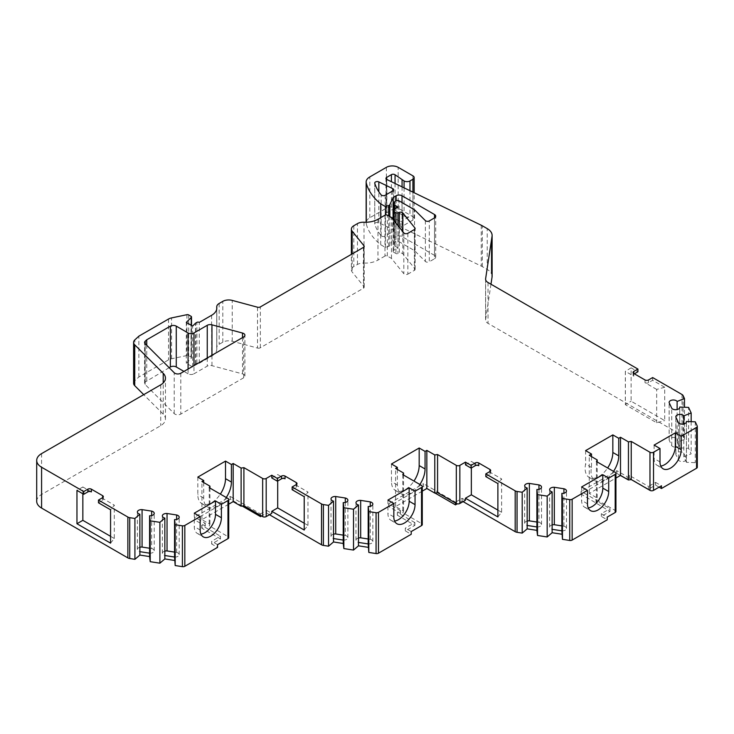 <?xml version="1.0" encoding="UTF-8"?>
<svg xmlns="http://www.w3.org/2000/svg" width="734" height="734" viewBox="0 0 734 734"><rect width="100%" height="100%" fill="white"/><g stroke="black" fill="none" stroke-linecap="round" stroke-linejoin="round"><path stroke-width="0.55" stroke-dasharray="3.67 2.75" d="M381.643 236.109A2.505 1.44 0 0 0 385.185 236.109L392.938 231.623A2.505 1.44 0 0 0 393.672 230.604A2.505 1.44 0 0 0 392.782 229.494L378.836 222.741A2.505 1.44 0 0 0 376.175 222.54A2.505 1.44 0 0 0 374.735 223.852A2.505 1.44 0 0 0 374.762 224.09A75.033 43.324 0 0 0 381.157 235.715A2.505 1.44 0 0 0 381.643 236.109M169.15 367.688L145.213 382.038A4.165 2.404 0 0 0 144.58 383.313A4.165 2.404 0 0 0 145.139 384.515L174.224 413.6A4.165 2.404 0 0 0 174.885 414.095A4.165 2.404 0 0 0 180.784 414.095L243.688 377.781A4.165 2.404 0 0 0 244.908 376.074A4.165 2.404 0 0 0 242.504 373.89L211.952 365.67A4.165 2.404 0 0 0 207.245 366.147L193.978 373.808L193.978 365.633M386.69 179.417L386.69 212.768A2.505 1.44 0 0 0 385.956 213.787A2.505 1.44 0 0 0 386.69 214.814A2.505 1.44 0 0 0 386.855 214.897L386.855 179.5M393.828 220.503L393.828 252.294A2.505 1.44 0 0 1 393.094 251.276A2.505 1.44 0 0 1 393.828 250.257L397.956 247.872L394.562 245.908A2.505 1.44 0 0 1 393.828 244.89A2.505 1.44 0 0 1 393.91 244.532L394.874 242.367A2.505 1.44 0 0 1 396.644 241.339A2.505 1.44 0 0 1 399.067 241.706L414.563 250.652L425.371 261.46A2.505 1.44 0 0 0 425.766 261.763A2.505 1.44 0 0 0 429.307 261.763L429.307 220.916M384.983 215.2L384.983 256.038A1.67 0.963 0 0 1 387.341 256.038L391.47 258.423L403.828 273.727A2.505 1.44 0 0 0 404.333 274.14A2.505 1.44 0 0 0 407.865 274.14L407.865 233.293M686.418 422.004L686.418 458.906L683.822 453.291A4.165 2.404 0 0 0 679.143 451.896A4.165 2.404 0 0 0 675.831 454.254A4.165 2.404 0 0 0 675.867 454.566L678.436 460.099A4.165 2.404 0 0 0 679.335 460.869A4.165 2.404 0 0 0 683.877 461.392A4.165 2.404 0 0 0 686.446 459.172A4.165 2.404 0 0 0 686.418 458.906L686.418 462.31L695.272 462.668L697.217 466.852L697.217 426.004M139.873 547.252A4.165 2.404 0 0 0 137.377 549.463A4.165 2.404 0 0 0 138.598 551.161A4.165 2.404 0 0 0 139.873 551.665M333.511 534.15A4.165 2.404 0 0 0 331.006 536.352A4.165 2.404 0 0 0 332.227 538.059A4.165 2.404 0 0 0 333.511 538.563M527.168 521.048A4.165 2.404 0 0 0 524.672 523.25A4.165 2.404 0 0 0 525.893 524.948A4.165 2.404 0 0 0 527.168 525.452M683.097 395.598L683.097 436.446L684.483 439.418L677.124 442.281L677.124 438.877A4.165 2.404 0 0 0 672.454 437.482A4.165 2.404 0 0 0 669.142 439.84A4.165 2.404 0 0 0 669.169 440.152L671.738 445.685A4.165 2.404 0 0 0 672.647 446.465A4.165 2.404 0 0 0 677.188 446.978A4.165 2.404 0 0 0 679.757 444.758A4.165 2.404 0 0 0 679.73 444.492L679.73 407.59M164.838 551.115A4.165 2.404 0 0 0 162.342 553.326A4.165 2.404 0 0 0 163.563 555.023A4.165 2.404 0 0 0 164.838 555.528M358.476 538.013A4.165 2.404 0 0 0 355.972 540.215A4.165 2.404 0 0 0 357.192 541.921A4.165 2.404 0 0 0 358.476 542.426M552.133 524.902A4.165 2.404 0 0 0 549.628 527.113A4.165 2.404 0 0 0 550.858 528.81A4.165 2.404 0 0 0 552.133 529.315M188.078 369.037L188.078 373.808A4.165 2.404 0 0 0 193.978 373.808M188.078 373.808L183.959 371.422M659.114 487.147L655.581 485.101L648.507 489.183L629.359 478.128L627.295 479.32M620.395 475.467L616.854 473.421L581.071 494.083L609.982 511.424L601.339 516.415L607.238 519.819M463.099 501.616L462.117 501.047L457.282 503.827M435.023 493.055L423.454 486.376L388.598 506.506L400.507 513.378L397.342 515.213L414.903 525.351L405.324 530.884L411.214 534.288M269.433 514.717L266.607 513.084L261.598 515.974M242.192 506.029L230.32 499.175L194.519 519.846L205.272 526.049L201.722 528.104L220.448 538.912L211.667 543.986L217.558 547.39M36.7 501.267A16.671 9.625 180 0 1 41.581 494.468L160.718 425.683A16.671 9.625 0 0 0 165.453 418.967A16.671 9.625 0 0 0 163.214 414.15L143.717 394.653M211.612 315.29L211.612 356.137L199.281 363.257A1.67 0.963 0 0 0 196.877 363.229L195.703 363.908A1.67 0.963 0 0 0 195.437 364.11L192.638 366.908L186.317 363.257L191.28 358.284A1.67 0.963 0 0 0 191.51 357.807A1.67 0.963 0 0 0 191.014 357.119L188.666 355.761A1.67 0.963 0 0 0 186.913 355.54L171.572 358.761A8.34 4.817 0 0 0 168.526 359.88L138.854 377.01L134.873 380.689A8.34 4.817 0 0 0 133.606 383.24M211.612 356.137A17.763 10.248 0 0 0 216.814 348.889A17.763 10.248 0 0 0 216.759 348.081L216.759 308.849M257.515 307.207L257.515 348.054L232.228 341.246A8.34 4.817 0 0 0 222.806 342.2L219.172 344.301A8.34 4.817 0 0 0 216.732 347.705A8.34 4.817 0 0 0 216.759 348.081M257.515 348.054A2.505 1.44 0 0 0 260.341 347.76L363.458 288.223A2.505 1.44 0 0 0 364.192 287.205A2.505 1.44 0 0 0 363.954 286.599L352.164 271.993A8.34 4.817 0 0 1 351.384 269.965L351.384 254.349M364.009 222.218L364.009 263.066A8.34 4.817 0 0 0 357.458 264.46L353.825 266.561A8.34 4.817 0 0 0 351.384 269.965M364.009 263.066A17.763 10.248 0 0 0 377.964 260.093L377.964 219.255M384.983 256.038L377.964 260.093M414.38 229.54L414.38 270.378L407.865 274.14M414.38 270.378A2.505 1.44 0 0 0 415.114 269.36A2.505 1.44 0 0 0 414.875 268.745L402.847 253.854A2.505 1.44 0 0 0 399.324 253.212L399.324 227.311M393.828 252.294L395.938 253.514A1.67 0.963 0 0 0 397.956 253.67L399.324 253.212M434.5 258.763A4.165 2.404 0 0 0 435.721 257.056A4.165 2.404 0 0 0 434.5 255.359L434.5 217.915L434.5 258.763L429.307 261.763M434.5 255.359L402.012 236.596A4.165 2.404 0 0 0 396.112 236.596L396.112 200.611M492.11 276.278A16.671 9.625 180 0 0 487.229 269.47L482.33 266.644A16.671 9.625 0 0 0 481.256 266.075L400.792 227.09L412.921 220.09A4.165 2.404 0 0 0 414.141 218.393A4.165 2.404 0 0 0 412.921 216.686L398.177 208.181A8.34 4.817 0 0 0 386.387 208.181L369.808 217.75A12.506 7.221 0 0 0 366.147 222.861A12.506 7.221 0 0 0 366.275 223.907A83.373 48.132 180 0 0 380.707 244.725L385.442 247.459L388.662 246.385A2.505 1.44 0 0 0 389.827 245.505L393.167 238.302L396.112 236.596M490.973 284.214L485.624 319.538A8.34 4.817 0 0 0 485.587 319.96A8.34 4.817 0 0 0 488.027 323.364L682.024 435.363L682.024 394.516M683.097 436.446A4.165 2.404 0 0 0 682.024 435.363M677.124 442.281L679.73 447.896L688.584 448.254L691.171 453.832L683.822 456.695L686.418 462.31M146.736 380.634L146.736 345.264M683.822 456.695L683.822 423.968M679.73 447.896L679.73 444.492L677.124 438.877L677.124 409.554M652.654 377.56L652.654 380.285L664.72 387.249L664.72 420.61L631.112 401.204L631.112 367.853L637.919 371.78M491.587 239.312L491.587 273.351M400.792 227.09L400.792 221.65L386.855 214.897M395.057 183.472L395.057 210.153L404.076 216.347A4.165 2.404 0 0 0 409.967 216.347L400.792 221.65M380.707 244.725L380.707 217.668M414.563 250.652L414.563 209.814M391.47 258.423L391.47 217.576M199.281 363.257L199.281 322.409M138.854 377.01L138.854 336.172M160.718 384.836L160.718 425.683M217.558 544.665L211.667 541.261L211.667 543.986M220.448 538.912L220.448 536.196L211.667 541.261M201.722 528.104L201.722 525.379L220.448 536.196M205.272 526.049L205.272 523.324L201.722 525.379M194.519 519.846L194.519 517.121L205.272 523.324M230.32 499.175L230.32 496.45L194.519 517.121M260.506 515.341L260.506 513.883L230.32 496.45M266.607 513.084L266.607 510.359L260.506 513.883M266.607 510.359L271.791 513.35M411.214 531.563L405.324 528.159L405.324 530.884M414.903 525.351L414.903 522.626L405.324 528.159M397.342 515.213L397.342 512.488L414.903 522.626M400.507 513.378L400.507 510.653L397.342 512.488M388.598 506.506L388.598 503.781L400.507 510.653M423.454 486.376L423.454 483.651L388.598 503.781M455.484 503.001L455.484 502.148L423.454 483.651M462.117 501.047L462.117 498.322L455.484 502.148M462.117 498.322L465.457 500.249M609.982 511.424L609.982 508.708L601.339 513.69L601.339 516.415M601.339 513.69L607.238 517.094M596.017 503.359L596.017 500.643L609.982 508.708M596.586 503.038L596.586 500.313L596.017 500.643M581.071 494.083L581.071 491.358L596.586 500.313M616.854 473.421L616.854 470.705L581.071 491.358M627.185 479.265L627.185 476.669L616.854 470.705M629.359 478.128L629.359 475.412L627.185 476.669M648.507 489.183L648.507 486.459L629.359 475.412M655.581 485.101L655.581 482.385L648.507 486.459M655.581 482.385L661.472 485.789M654.104 445.107L654.104 458.521A15.01 8.661 120 0 0 657.214 465.393A15.01 8.661 120 0 0 660.765 466.044M634.378 373.817L633.791 374.156A2.505 1.44 0 0 0 633.057 375.184A2.505 1.44 0 0 0 633.791 376.203L625.377 371.34L625.377 404.7L656.664 422.766L664.72 420.61M631.112 367.853L625.377 371.34M625.331 371.184L625.331 404.544L631.112 401.204M664.72 387.249L656.664 389.415L656.664 422.766M656.664 389.415L644.993 382.671A2.505 1.44 0 0 0 648.526 382.671L652.654 380.285M395.057 210.153A2.45 1.413 0 0 0 391.415 210.043L391.415 181.711M386.69 212.768L391.415 210.043M385.442 247.459L385.442 215.007M98.475 502.799L102.604 500.423A2.505 1.44 0 0 0 103.329 499.395A2.505 1.44 0 0 0 102.622 498.395L114.302 505.13L110.559 509.781M110.559 543.132L114.302 538.49L114.302 505.13M114.302 538.49L110.559 536.325M82.85 493.78L82.85 486.972L76.96 490.376M82.85 486.972L91.374 491.899M149.598 553.17A4.165 2.404 0 0 0 154.232 550.784A4.165 2.404 0 0 0 151.663 548.555L149.598 548.243M174.564 557.033A4.165 2.404 0 0 0 179.197 554.638A4.165 2.404 0 0 0 176.628 552.418L174.564 552.096M228.705 504.194L201.933 519.654L209.933 524.269L209.227 525.792L227.971 536.618A2.505 1.44 180 0 1 228.705 537.637M194.271 513.185L194.271 526.59A15.01 8.661 120 0 0 197.382 533.462A15.01 8.661 120 0 0 200.933 534.123M292.132 489.697L296.261 487.312A2.505 1.44 0 0 0 296.995 486.293A2.505 1.44 0 0 0 296.288 485.284L307.959 492.028L304.215 496.679M304.215 530.031L307.959 525.379L307.959 492.028M307.959 525.379L304.215 523.223M343.228 540.068A4.165 2.404 0 0 0 347.87 537.673A4.165 2.404 0 0 0 345.301 535.453L343.228 535.132M368.193 543.931A4.165 2.404 0 0 0 372.835 541.536A4.165 2.404 0 0 0 370.266 539.316L368.193 538.995M422.27 491.147L395.598 506.543L403.535 511.13L402.792 512.745L421.536 523.562A2.505 1.44 180 0 1 422.27 524.59M387.928 500.083L387.928 513.488A15.01 8.661 120 0 0 391.038 520.36A15.01 8.661 120 0 0 394.589 521.021M485.816 476.605L489.945 474.228A2.505 1.44 0 0 0 490.679 473.201A2.505 1.44 0 0 0 489.945 472.182L501.616 478.926L497.881 483.568M497.881 516.929L501.616 512.277L501.616 478.926M501.616 512.277L497.881 510.121M536.893 526.957A4.165 2.404 0 0 0 541.527 524.571A4.165 2.404 0 0 0 538.958 522.342L536.893 522.03M561.859 530.82A4.165 2.404 0 0 0 566.492 528.434A4.165 2.404 0 0 0 563.923 526.205L561.859 525.883M615.927 511.479A2.505 1.44 0 0 0 615.193 510.46L596.448 499.634L597.192 498.028L589.255 493.441L615.927 478.045M581.594 486.972L581.594 500.386A15.01 8.661 120 0 0 584.704 507.258A15.01 8.661 120 0 0 588.255 507.91M102.604 500.423L102.622 498.395M209.227 487.67L209.227 525.792M197.813 477.109L197.813 494.67A19.589 11.313 120 0 0 201.868 503.634A19.589 11.313 120 0 0 220.356 494.101M277.691 481.018L277.691 474.549L285.031 478.788M296.288 484.578L296.288 485.284M402.792 474.623L402.792 512.745M391.47 463.998L391.47 481.568A19.589 11.313 120 0 0 395.525 490.532A19.589 11.313 120 0 0 413.967 481.073M471.347 467.943L471.347 461.447L478.742 465.714M596.448 461.512L596.448 499.634M585.604 450.621L585.604 464.035A19.589 11.313 120 0 0 589.191 477.43A19.589 11.313 120 0 0 607.633 467.971M695.272 421.821L695.272 462.668M684.483 439.418L684.483 407.242M402.067 186.867L402.067 215.19M393.167 210.08L393.167 238.302M203.703 482.55L203.703 498.074A19.589 11.313 120 0 0 207.759 507.038A19.589 11.313 120 0 0 226.255 497.505M201.933 519.654L201.933 481.532M397.36 469.448L397.36 484.963A19.589 11.313 120 0 0 401.425 493.936A19.589 11.313 120 0 0 419.866 484.477M395.598 506.543L395.598 468.43M591.503 456.612L591.503 467.439A19.589 11.313 120 0 0 595.081 480.834A19.589 11.313 120 0 0 613.523 471.375M589.255 493.441L589.255 455.319M209.933 488.073L209.933 524.269M271.791 477.953L277.691 474.549M403.535 475.054L403.535 511.13M465.457 464.851L471.347 461.447M597.192 461.952L597.192 498.028M591.503 467.439L585.604 464.035M678.436 422.656L678.436 460.099M669.169 440.152L669.169 402.709M397.956 247.872L397.956 207.025M192.638 366.908L192.638 326.061M186.317 322.409L186.317 363.257M176.628 552.418L176.628 519.424M370.266 539.316L370.266 506.313M563.923 526.205L563.923 493.211M671.738 445.685L671.738 408.242M675.867 417.123L675.867 454.566M151.663 515.562L151.663 548.555M345.301 502.451L345.301 535.453M538.958 489.349L538.958 522.342M691.171 421.655L691.171 453.832M688.584 448.254L688.584 407.407M385.185 195.262L385.185 236.109M180.784 373.257L180.784 414.095M392.782 190.877L392.782 229.494M378.836 222.741L378.836 191.785M381.157 235.715L381.157 194.868M374.762 183.243L374.762 224.09M207.245 357.981L207.245 366.147M242.504 337.622L242.504 373.89M211.952 365.67L211.952 355.256M243.688 377.781L243.688 336.934M145.139 343.668L145.139 384.515M174.224 413.6L174.224 372.753M488.027 282.517L488.027 323.364M485.624 279.535L485.624 319.538M487.229 269.47L487.229 228.632M481.256 225.237L481.256 266.075M412.921 220.09L412.921 192.125M409.967 190.702L409.967 216.347M398.177 208.181L398.177 167.334M412.921 175.848L412.921 216.686M369.808 217.75L369.808 176.912M386.387 167.334L386.387 208.181M366.275 222.246L366.275 223.907M402.012 202.566L402.012 236.596M425.371 220.622L425.371 261.46M399.067 241.706L399.067 200.859M414.875 268.745L414.875 229.127M402.847 231.66L402.847 253.854M403.828 232.889L403.828 273.727M363.954 286.599L363.954 246.973M352.164 253.9L352.164 271.993M260.341 347.76L260.341 306.922M363.458 247.386L363.458 288.223M232.228 341.246L232.228 300.399M171.572 358.761L171.572 317.914M186.913 314.693L186.913 355.54M168.526 319.033L168.526 359.88M163.214 414.15L163.214 382.928M41.581 453.621L41.581 494.468M392.938 190.785L392.938 231.623M145.213 382.038L145.213 343.751M660.004 461.925L654.104 458.521M633.791 374.156L633.791 376.203M648.526 379.946L648.526 382.671M482.33 266.644L482.33 225.797M404.076 187.84L404.076 216.347M394.874 242.367L394.874 201.52M387.341 256.038L387.341 215.2M357.458 264.46L357.458 223.613M353.825 225.714L353.825 266.561M222.806 342.2L222.806 301.353M219.172 303.454L219.172 344.301M196.877 363.229L196.877 322.382M188.666 314.914L188.666 355.761M134.873 380.689L134.873 339.851M227.971 536.618L227.971 498.496M200.171 529.994L194.271 526.59M296.261 487.312L296.261 484.596M421.536 523.562L421.536 485.44M393.828 516.892L387.928 513.488M489.945 474.228L489.945 472.182M615.193 510.46L615.193 472.338M587.484 503.79L581.594 500.386M644.993 379.946L644.993 382.671M388.662 246.385L388.662 215.961M393.91 244.532L393.91 203.685M397.956 225.604L397.956 253.67M195.703 363.908L195.703 323.07M191.014 316.281L191.014 357.119M203.703 498.074L197.813 494.67M397.36 484.963L391.47 481.568M389.827 245.505L389.827 216.631M394.562 245.908L394.562 208.988M395.938 223.118L395.938 253.514M195.437 364.11L195.437 323.263M191.28 325.281L191.28 358.284M393.828 250.257L393.828 244.89M686.446 459.172L686.446 421.729M679.757 444.758L679.757 407.315M216.814 348.889L216.814 308.041M165.453 418.967L165.453 378.12M393.672 230.604L393.672 189.757M374.735 223.852L374.735 183.005M244.908 376.074L244.908 335.236M144.58 383.313L144.58 342.466M657.214 465.393L663.105 468.797M485.587 319.96L485.587 279.113M385.956 213.787L385.956 178.39M414.141 218.393L414.141 192.721M366.147 222.861L366.147 222.246M435.721 257.056L435.721 216.218M415.114 269.36L415.114 228.513M364.192 287.205L364.192 246.358M216.732 347.705L216.732 309.023M197.382 533.462L203.272 536.866M391.038 520.36L396.938 523.764M584.704 507.258L590.595 510.662M633.057 375.184L633.057 372.459M103.329 499.395L103.329 496.679M296.995 486.293L296.995 483.568M490.679 473.201L490.679 470.485M201.868 503.634L207.759 507.038M395.525 490.532L401.425 493.936M589.191 477.43L595.081 480.834M191.51 357.807L191.51 325.41M669.142 439.84L669.142 402.397M137.377 549.463L137.377 512.02M179.197 554.638L179.197 517.204M331.006 536.352L331.006 498.918M372.835 541.536L372.835 504.093M524.672 523.25L524.672 485.807M566.492 528.434L566.492 490.991M393.094 251.276L393.094 219.594M162.342 553.326L162.342 515.883M355.972 540.215L355.972 502.781M549.628 527.113L549.628 489.67M675.831 454.254L675.831 416.811M154.232 550.784L154.232 513.341M347.87 537.673L347.87 500.23M541.527 524.571L541.527 487.128"/><path stroke-width="1.1" d="M378.836 191.785L378.836 181.904A2.505 1.44 0 0 0 376.175 181.702A2.505 1.44 0 0 0 374.735 183.005A2.505 1.44 0 0 0 374.762 183.243A75.033 43.324 180 0 0 381.157 194.868A2.505 1.44 0 0 0 381.643 195.262A2.505 1.44 0 0 0 385.185 195.262L392.938 190.785A2.505 1.44 180 0 0 393.672 189.757A2.505 1.44 180 0 0 392.782 188.656L392.782 190.877M146.736 345.264L146.736 339.787L145.213 341.191A4.165 2.404 0 0 0 144.58 342.466A4.165 2.404 0 0 0 145.139 343.668L174.224 372.753A4.165 2.404 0 0 0 174.885 373.257A4.165 2.404 0 0 0 180.784 373.257L243.688 336.934A4.165 2.404 0 0 0 244.908 335.236A4.165 2.404 0 0 0 242.504 333.053L242.504 337.622M391.415 181.711L391.415 174.646L386.69 177.371A2.505 1.44 0 0 0 385.956 178.39A2.505 1.44 0 0 0 386.69 179.417A2.505 1.44 0 0 0 386.855 179.5L481.256 225.237A16.671 9.625 180 0 1 482.33 225.797L487.229 228.632A16.671 9.625 180 0 1 492.11 235.44A16.671 9.625 180 0 1 492.046 236.275L485.624 278.691A8.34 4.817 0 0 0 485.587 279.113A8.34 4.817 0 0 0 488.027 282.517L637.919 369.055L633.791 371.432A2.505 1.44 0 0 0 633.057 372.459A2.505 1.44 0 0 0 633.791 373.478L644.993 379.946A2.505 1.44 0 0 0 648.526 379.946L652.654 377.56L682.024 394.516A4.165 2.404 180 0 1 683.097 395.598L684.483 398.571L677.124 401.434A4.165 2.404 180 0 0 672.454 400.039A4.165 2.404 180 0 0 669.142 402.397A4.165 2.404 180 0 0 669.169 402.709L671.738 408.242A4.165 2.404 180 0 0 672.647 409.022A4.165 2.404 180 0 0 677.188 409.544A4.165 2.404 180 0 0 679.757 407.315A4.165 2.404 180 0 0 679.73 407.049L679.73 407.59M216.759 308.849L216.759 307.234A8.34 4.817 180 0 1 216.732 306.858A8.34 4.817 180 0 1 219.172 303.454L222.806 301.353A8.34 4.817 180 0 1 232.228 300.399L257.515 307.207A2.505 1.44 0 0 0 260.341 306.922L363.458 247.386A2.505 1.44 0 0 0 364.192 246.358A2.505 1.44 0 0 0 363.954 245.752L352.164 231.155A8.34 4.817 180 0 1 351.384 229.118A8.34 4.817 180 0 1 353.825 225.714L357.458 223.613A8.34 4.817 180 0 1 364.009 222.218A17.763 10.248 180 0 0 377.964 219.255L384.983 215.2A1.67 0.963 180 0 1 387.341 215.2L391.47 217.576L403.828 232.889A2.505 1.44 0 0 0 404.333 233.293A2.505 1.44 0 0 0 407.865 233.293L414.38 229.54A2.505 1.44 0 0 0 415.114 228.513A2.505 1.44 0 0 0 414.875 227.907L402.847 213.007A2.505 1.44 0 0 0 399.324 212.365L397.956 212.823A1.67 0.963 180 0 1 395.938 212.677L393.828 211.456A2.505 1.44 180 0 1 393.094 210.429A2.505 1.44 180 0 1 393.828 209.41L397.956 207.025L394.562 205.07A2.505 1.44 180 0 1 393.828 204.052A2.505 1.44 180 0 1 393.91 203.685L394.874 201.52A2.505 1.44 180 0 1 396.644 200.492A2.505 1.44 180 0 1 399.067 200.859L414.563 209.814L425.371 220.622A2.505 1.44 0 0 0 425.766 220.916A2.505 1.44 0 0 0 429.307 220.916L434.5 217.915A4.165 2.404 0 0 0 435.721 216.218A4.165 2.404 0 0 0 434.5 214.512L402.012 195.758A4.165 2.404 0 0 0 396.112 195.758L393.167 197.455L389.827 204.658A2.505 1.44 180 0 1 388.662 205.538L385.442 206.612L380.707 203.878A83.373 48.132 180 0 1 366.275 183.06A12.506 7.221 180 0 1 366.147 182.014A12.506 7.221 180 0 1 369.808 176.912L386.387 167.334A8.34 4.817 180 0 1 398.177 167.334L412.921 175.848A4.165 2.404 180 0 1 414.141 177.545A4.165 2.404 180 0 1 412.921 179.252L409.967 180.949A4.165 2.404 180 0 1 404.076 180.949L395.057 174.756L395.057 183.472M615.927 478.045L620.505 475.403L628.442 479.99L631.231 479.559L649.975 490.376A2.505 1.44 0 0 0 653.517 490.376L653.517 452.254L660.004 448.511L660.004 461.925A15.01 8.661 120 0 0 663.105 468.797A15.01 8.661 120 0 0 674.674 464.778A15.01 8.661 120 0 0 681.225 449.676L681.225 436.262L696.566 427.399L696.566 468.246A2.505 1.44 0 0 0 697.3 467.228L697.3 426.381A2.505 1.44 180 0 0 697.217 426.004L695.272 421.821L686.418 421.463L686.418 422.004M686.418 421.463A4.165 2.404 180 0 1 686.446 421.729A4.165 2.404 180 0 1 683.877 423.958A4.165 2.404 180 0 1 679.335 423.435A4.165 2.404 180 0 1 678.436 422.656L675.867 417.123A4.165 2.404 180 0 1 675.831 416.811A4.165 2.404 180 0 1 679.143 414.453A4.165 2.404 180 0 1 683.822 415.848L691.171 412.985L688.584 407.407L679.73 407.049M129.734 517.672L134.918 518.47L139.873 514.231L139.873 551.665L149.598 553.17L149.598 556.574L139.873 555.069L134.918 559.317L129.734 558.519L129.734 517.672A4.165 2.404 180 0 1 127.863 517.048L127.863 557.895A4.165 2.404 0 0 0 129.734 558.519M139.873 514.231A4.165 2.404 180 0 1 138.598 513.727A4.165 2.404 180 0 1 137.377 512.02A4.165 2.404 180 0 1 142.075 509.635L151.663 511.121A4.165 2.404 180 0 1 154.232 513.341A4.165 2.404 180 0 1 149.598 515.736L150.213 520.837L159.884 522.333L164.838 518.094A4.165 2.404 180 0 1 163.563 517.589A4.165 2.404 180 0 1 162.342 515.883A4.165 2.404 180 0 1 167.04 513.497L176.628 514.984A4.165 2.404 180 0 1 179.197 517.204A4.165 2.404 180 0 1 174.564 519.589L175.178 524.7L182.408 525.819L182.408 566.666A2.505 1.44 0 0 0 184.821 566.29L184.821 525.443L200.171 516.589L200.171 529.994A15.01 8.661 120 0 0 203.272 536.866A15.01 8.661 120 0 0 214.842 532.847A15.01 8.661 120 0 0 221.393 517.745L221.393 504.331L227.971 500.533L227.971 538.655L217.558 544.665L217.558 547.39L184.821 566.29M323.391 504.57L328.548 505.368L333.511 501.12L333.511 538.563L343.228 540.068L343.228 543.472L333.511 541.967L328.548 546.206L323.391 545.408L323.391 504.57A4.165 2.404 180 0 1 321.529 503.946L321.529 544.793A4.165 2.404 0 0 0 323.391 545.408M333.511 501.12A4.165 2.404 180 0 1 332.227 500.616A4.165 2.404 180 0 1 331.006 498.918A4.165 2.404 180 0 1 335.713 496.523L345.301 498.01A4.165 2.404 180 0 1 347.87 500.23A4.165 2.404 180 0 1 343.228 502.625L343.851 507.735L353.513 509.231L358.476 504.983A4.165 2.404 180 0 1 357.192 504.478A4.165 2.404 180 0 1 355.972 502.781A4.165 2.404 180 0 1 360.678 500.386L370.266 501.873A4.165 2.404 180 0 1 372.835 504.093A4.165 2.404 180 0 1 368.193 506.488L368.817 511.598L376.065 512.717L376.065 553.564A2.505 1.44 0 0 0 378.478 553.188L378.478 512.341L393.828 503.478L393.828 516.892A15.01 8.661 120 0 0 396.938 523.764A15.01 8.661 120 0 0 408.499 519.745A15.01 8.661 120 0 0 415.049 504.643L415.049 491.229L421.536 487.486L421.536 525.608L411.214 531.563L411.214 534.288L378.478 553.188M517.057 491.468L522.204 492.257L527.168 488.018L527.168 525.452L536.893 526.957L536.893 530.361L527.168 528.856L522.204 533.104L517.057 532.306L517.057 491.468A4.165 2.404 180 0 1 515.185 490.844L515.185 531.682A4.165 2.404 0 0 0 517.057 532.306M527.168 488.018A4.165 2.404 180 0 1 525.893 487.514A4.165 2.404 180 0 1 524.672 485.807A4.165 2.404 180 0 1 529.37 483.422L538.958 484.908A4.165 2.404 180 0 1 541.527 487.128A4.165 2.404 180 0 1 536.893 489.523L537.508 494.624L547.169 496.12L552.133 491.881A4.165 2.404 180 0 1 550.858 491.376A4.165 2.404 180 0 1 549.628 489.67A4.165 2.404 180 0 1 554.335 487.284L563.923 488.771A4.165 2.404 180 0 1 566.492 490.991A4.165 2.404 180 0 1 561.859 493.376L562.473 498.487L569.731 499.615L569.731 540.453A2.505 1.44 0 0 0 572.144 540.086L572.144 499.239L587.484 490.376L587.484 503.79A15.01 8.661 120 0 0 590.595 510.662A15.01 8.661 120 0 0 602.164 506.634A15.01 8.661 120 0 0 608.706 491.532L608.706 478.128L615.193 474.384L615.193 512.506A2.505 1.44 0 0 0 615.927 511.479L615.927 473.357A2.505 1.44 180 0 1 615.193 474.384M182.408 566.666L175.178 565.547L174.564 557.033L164.838 555.528L164.838 518.094M376.065 553.564L368.817 552.436L368.193 543.931L358.476 542.426L358.476 504.983M569.731 540.453L562.473 539.334L561.859 530.82L552.133 529.315L552.133 491.881M183.959 371.422L176.27 366.982A4.165 2.404 0 0 0 170.371 366.982L169.15 367.688M696.566 468.246L661.472 488.505L659.114 487.147M627.295 479.32L620.395 475.467M615.193 512.506L607.238 517.094L607.238 519.819L572.144 540.086M561.859 534.224L552.133 532.719L547.169 536.967L537.508 535.471L536.893 530.361M515.185 531.682L463.099 501.616M457.282 503.827L455.484 504.873L435.023 493.055M368.193 547.325L358.476 545.83L353.513 550.069L343.851 548.573L343.228 543.472M321.529 544.793L269.433 514.717M261.598 515.974L260.506 516.598L242.192 506.029M174.564 560.437L164.838 558.932L159.884 563.18L150.213 561.684L149.598 556.574M127.863 557.895L41.581 508.075A16.671 9.625 180 0 1 36.7 501.267L36.7 460.429A16.671 9.625 180 0 1 41.581 453.621L160.718 384.836A16.671 9.625 180 0 0 165.453 378.12A16.671 9.625 180 0 0 163.214 373.303L134.717 344.806A8.34 4.817 180 0 1 133.606 342.402A8.34 4.817 180 0 1 134.873 339.851L138.854 336.172L168.526 319.033A8.34 4.817 180 0 1 171.572 317.914L186.913 314.693A1.67 0.963 180 0 1 188.666 314.914L191.014 316.281A1.67 0.963 180 0 1 191.51 316.96A1.67 0.963 180 0 1 191.28 317.437L186.317 322.409L192.638 326.061L195.437 323.263A1.67 0.963 180 0 1 195.703 323.07L196.877 322.382A1.67 0.963 180 0 1 199.281 322.409L211.612 315.29A17.763 10.248 180 0 0 216.814 308.041A17.763 10.248 180 0 0 216.759 307.234M143.717 394.653L134.717 385.653A8.34 4.817 0 0 1 133.606 383.24L133.606 342.402M492.11 235.44L492.11 276.278A16.671 9.625 180 0 1 492.046 277.122L490.973 284.214M378.836 181.904L392.782 188.656M146.736 339.787L170.371 326.144L170.371 366.982M176.27 366.982L176.27 326.144L188.078 332.961L188.078 369.037M193.978 365.633L193.978 332.961L207.245 325.3L207.245 357.981M211.952 355.256L211.952 324.823L242.504 333.053M653.517 490.376L661.472 485.789L661.472 488.505M634.378 373.817L637.919 371.78L637.919 369.055M491.569 273.47L491.569 239.431M380.707 217.668L380.707 203.878M41.581 508.075L41.581 467.237A16.671 9.625 180 0 1 36.7 460.429M41.581 467.237L83.731 491.569L83.731 494.294L76.96 490.376L76.96 523.737L110.559 543.132L110.559 509.781L98.475 502.799L98.475 500.083L127.863 517.048M139.873 551.665L139.873 555.069M164.838 555.528L164.838 558.932M260.506 516.598L260.506 515.341M304.215 523.223L277.691 507.91L271.791 511.314L304.215 530.031L304.215 496.679L292.132 489.697L292.132 486.972L321.529 503.946M271.791 511.314L271.791 513.35L266.194 516.589L266.194 478.467A2.505 1.44 180 0 1 262.653 478.467L243.908 467.641L241.119 468.072L233.183 463.493L233.183 501.616L228.705 504.194M333.511 538.563L333.511 541.967M358.476 542.426L358.476 545.83M455.484 504.873L455.484 503.001M497.881 510.121L471.347 494.808L465.457 498.212L497.881 516.929L497.881 483.568L485.816 476.605L485.816 473.889L515.185 490.844M465.457 498.212L465.457 500.249L459.851 503.487L459.851 465.365A2.505 1.44 180 0 1 456.319 465.365L437.574 454.539L434.785 454.97L426.839 450.382L426.839 488.505L422.27 491.147M527.168 525.452L527.168 528.856M552.133 529.315L552.133 532.719M176.27 326.144A4.165 2.404 0 0 0 170.371 326.144M193.978 332.961A4.165 2.404 180 0 1 188.078 332.961M211.952 324.823A4.165 2.404 0 0 0 207.245 325.3M681.225 436.262L675.326 432.858L654.104 445.107L660.004 448.511M697.3 426.381A2.505 1.44 180 0 1 696.566 427.399M391.415 174.646A2.45 1.413 180 0 1 395.057 174.756M98.475 500.083L102.604 497.698A2.505 1.44 0 0 0 103.329 496.679A2.505 1.44 0 0 0 102.622 495.67L91.374 489.174A2.505 1.44 0 0 0 87.86 489.183L83.731 491.569M184.821 525.443A2.505 1.44 180 0 1 182.408 525.819M221.393 504.331L215.493 500.927L194.271 513.185L200.171 516.589M220.356 494.101A19.589 11.313 120 0 0 225.512 478.669L225.512 461.108L197.813 477.109L203.703 480.504L201.933 481.532L209.933 486.147L209.227 487.67L227.971 498.496A2.505 1.44 180 0 1 228.705 499.515A2.505 1.44 180 0 1 227.971 500.533M225.512 461.108L231.412 464.512L233.183 463.493M266.194 478.467L271.791 475.228L271.791 477.953L277.397 481.192L277.397 478.467L271.791 475.228M292.132 486.972L296.261 484.596A2.505 1.44 0 0 0 296.995 483.568A2.505 1.44 0 0 0 296.288 482.568L285.031 476.072A2.505 1.44 0 0 0 281.526 476.082L277.397 478.467M378.478 512.341A2.505 1.44 180 0 1 376.065 512.717M415.049 491.229L409.159 487.826L387.928 500.083L393.828 503.478M413.967 481.073A19.589 11.313 120 0 0 419.178 465.567L419.178 448.006L391.47 463.998L397.36 467.402L395.598 468.43L403.535 473.008L402.792 474.623L421.536 485.44A2.505 1.44 180 0 1 422.27 486.468A2.505 1.44 180 0 1 421.536 487.486M419.178 448.006L425.069 451.41L426.839 450.382M459.851 465.365L465.457 462.126L465.457 464.851L471.081 468.099L471.081 465.374L465.457 462.126M485.816 473.889L489.945 471.503A2.505 1.44 0 0 0 490.679 470.485A2.505 1.44 0 0 0 489.945 469.457L478.742 462.989A2.505 1.44 0 0 0 475.21 462.989L471.081 465.374M572.144 499.239A2.505 1.44 180 0 1 569.731 499.615M608.706 478.128L602.816 474.724L581.594 486.972L587.484 490.376M607.633 467.971A19.589 11.313 120 0 0 612.835 452.465L612.835 434.904L585.604 450.621L591.503 454.025L589.255 455.319L597.192 459.906L596.448 461.512L615.193 472.338A2.505 1.44 180 0 1 615.927 473.357M612.835 434.904L618.734 438.299L620.505 437.281L628.442 441.868L631.231 441.437L649.975 452.254L649.975 490.376M653.517 452.254A2.505 1.44 180 0 1 649.975 452.254M660.765 466.044A15.01 8.661 120 0 0 675.326 446.272L675.326 432.858M491.679 273.406L491.679 239.367M385.442 215.007L385.442 206.612M110.559 536.325L82.85 520.333L76.96 523.737M82.85 520.333L82.85 493.78M91.374 489.174L91.374 491.899A2.505 1.44 0 0 0 87.86 491.908L83.731 494.294M149.598 548.243L142.075 547.078A4.165 2.404 0 0 0 139.873 547.252M174.564 552.096L167.04 550.94A4.165 2.404 0 0 0 164.838 551.115M262.653 478.467L262.653 516.589A2.505 1.44 0 0 0 266.194 516.589M262.653 516.589L243.908 505.763L241.119 506.194L233.183 501.616M228.705 499.515L228.705 537.637A2.505 1.44 180 0 1 227.971 538.655M200.933 534.123A15.01 8.661 120 0 0 215.493 514.341L215.493 500.927M343.228 535.132L335.713 533.967A4.165 2.404 0 0 0 333.511 534.15M368.193 538.995L360.678 537.829A4.165 2.404 0 0 0 358.476 538.013M456.319 465.365L456.319 503.487A2.505 1.44 0 0 0 459.851 503.487M456.319 503.487L437.574 492.661L434.785 493.092L426.839 488.505M422.27 486.468L422.27 524.59A2.505 1.44 180 0 1 421.536 525.608M394.589 521.021A15.01 8.661 120 0 0 409.159 501.239L409.159 487.826M536.893 522.03L529.37 520.865A4.165 2.404 0 0 0 527.168 521.048M561.859 525.883L554.335 524.727A4.165 2.404 0 0 0 552.133 524.902M588.255 507.91A15.01 8.661 120 0 0 602.816 488.128L602.816 474.724M102.622 495.67L102.622 497.68M243.908 505.763L243.908 467.641M285.031 476.072L285.031 478.788A2.505 1.44 0 0 0 281.526 478.807L277.397 481.192M277.691 507.91L277.691 481.018M296.288 482.568L296.288 484.578M437.574 492.661L437.574 454.539M478.742 462.989L478.742 465.714A2.505 1.44 0 0 0 475.21 465.714L471.081 468.099M471.347 494.808L471.347 467.943M631.231 479.559L631.231 441.437M684.483 407.242L684.483 398.571M402.067 179.793L402.067 186.867M393.167 197.455L393.167 210.08M134.918 518.47L134.918 559.317M226.255 497.505A19.589 11.313 120 0 0 231.412 482.073L231.412 464.512M203.703 480.504L203.703 482.55M175.178 565.547L175.178 524.7M328.548 505.368L328.548 546.206M419.866 484.477A19.589 11.313 120 0 0 425.069 468.971L425.069 451.41M397.36 467.402L397.36 469.448M368.817 552.436L368.817 511.598M522.204 492.257L522.204 533.104M562.473 539.334L562.473 498.487M620.505 437.281L620.505 475.403M613.523 471.375A19.589 11.313 120 0 0 618.734 455.869L618.734 438.299M591.503 454.025L591.503 456.612M209.933 486.147L209.933 488.073M241.119 506.194L241.119 468.072M403.535 473.008L403.535 475.054M434.785 493.092L434.785 454.97M597.192 459.906L597.192 461.952M628.442 479.99L628.442 441.868M677.124 409.554L677.124 401.434M174.564 557.033L174.564 519.589M368.193 543.931L368.193 506.488M561.859 530.82L561.859 493.376M142.075 509.635L142.075 547.078M176.628 519.424L176.628 514.984M335.713 496.523L335.713 533.967M370.266 506.313L370.266 501.873M529.37 483.422L529.37 520.865M563.923 493.211L563.923 488.771M167.04 550.94L167.04 513.497M360.678 537.829L360.678 500.386M554.335 524.727L554.335 487.284M151.663 511.121L151.663 515.562M345.301 498.01L345.301 502.451M538.958 484.908L538.958 489.349M683.822 415.848L683.822 423.968M149.598 515.736L149.598 553.17M343.228 502.625L343.228 540.068M536.893 489.523L536.893 526.957M691.171 412.985L691.171 421.655M150.213 520.837L150.213 561.684M159.884 563.18L159.884 522.333M343.851 507.735L343.851 548.573M353.513 550.069L353.513 509.231M537.508 494.624L537.508 535.471M547.169 536.967L547.169 496.12M485.624 278.691L485.624 279.535M492.046 277.122L492.046 236.275M412.921 192.125L412.921 179.252M409.967 180.949L409.967 190.702M366.275 183.06L366.275 222.246M434.5 217.915L434.5 214.512M402.012 195.758L402.012 202.566M414.875 229.127L414.875 227.907M402.847 213.007L402.847 231.66M363.954 246.973L363.954 245.752M352.164 231.155L352.164 253.9M163.214 382.928L163.214 373.303M134.717 344.806L134.717 385.653M145.213 343.751L145.213 341.191M681.225 449.676L675.326 446.272M633.791 373.478L633.791 371.432M386.69 177.371L386.69 179.417M404.076 180.949L404.076 187.84M396.112 200.611L396.112 195.758M399.324 227.311L399.324 212.365M87.86 489.183L87.86 491.908M221.393 517.745L215.493 514.341M415.049 504.643L409.159 501.239M608.706 491.532L602.816 488.128M281.526 476.082L281.526 478.807M475.21 462.989L475.21 465.714M489.945 469.457L489.945 471.503M388.662 215.961L388.662 205.538M397.956 212.823L397.956 225.604M231.412 482.073L225.512 478.669M425.069 468.971L419.178 465.567M618.734 455.869L612.835 452.465M389.827 216.631L389.827 204.658M394.562 208.988L394.562 205.07M395.938 212.677L395.938 223.118M191.28 317.437L191.28 325.281M393.828 211.456L393.828 220.503M414.141 192.721L414.141 177.545M366.147 222.246L366.147 182.014M351.384 254.349L351.384 229.118M216.732 309.023L216.732 306.858M393.828 209.41L393.828 204.052M191.51 325.41L191.51 316.96M393.094 219.594L393.094 210.429"/></g></svg>
